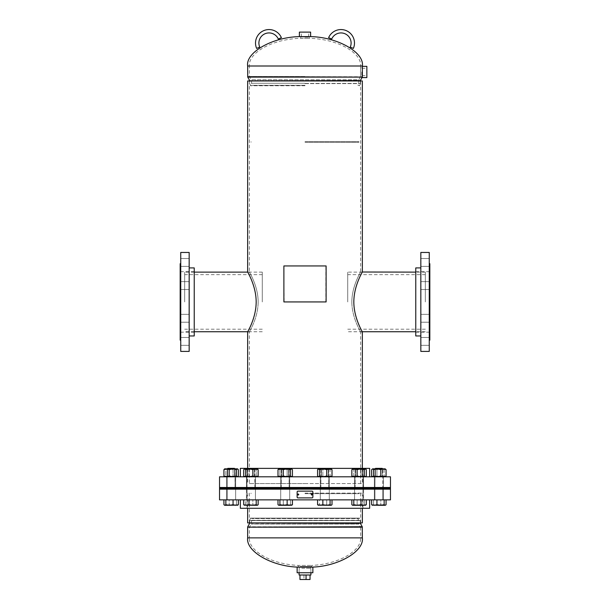<?xml version="1.0" encoding="UTF-8"?>
<svg xmlns="http://www.w3.org/2000/svg" width="610" height="610" viewBox="0 0 610 610"><rect width="100%" height="100%" fill="white"/><g stroke="black" fill="none" stroke-linecap="round" stroke-linejoin="round"><path stroke-width="0.46" stroke-dasharray="3.05 2.29" d="M258.16 301.935C258.106 318.374 248.979 332.114 249.337 332.015C248.971 332.107 258.114 318.405 258.16 301.935C258.106 318.374 248.979 332.114 249.337 332.015C248.971 332.107 258.114 318.405 258.16 301.935C258.114 285.503 248.979 271.732 249.337 271.846C248.979 271.724 258.137 285.579 258.16 301.935C258.114 285.503 248.979 271.732 249.337 271.846C248.979 271.724 258.137 285.579 258.16 301.935M249.337 483.555L305 483.555L249.337 483.555L249.337 332.015L247.729 331.863M256.169 301.935C256.139 318.367 247.286 332.183 247.645 332.015C247.34 332.107 256.162 318.229 256.169 301.935C256.139 285.495 247.302 271.717 247.645 271.846C247.309 271.717 256.162 285.587 256.169 301.935M353.83 301.935C353.853 318.336 362.691 332.145 362.355 332.015C362.691 332.153 353.838 318.267 353.83 301.935C353.861 285.51 362.691 271.732 362.355 271.846C362.698 271.732 353.861 285.48 353.83 301.935M351.84 301.935C351.886 318.359 361.021 332.13 360.662 332.015C361.021 332.137 351.863 318.283 351.84 301.935C351.886 318.359 361.021 332.13 360.662 332.015C361.021 332.137 351.863 318.283 351.84 301.935C351.894 285.488 361.021 271.755 360.662 271.846C361.029 271.755 351.886 285.457 351.84 301.935C351.894 285.488 361.021 271.755 360.662 271.846C361.029 271.755 351.886 285.457 351.84 301.935M362.355 80.962L247.645 80.962M360.662 80.962L305 80.962L360.662 80.962L360.662 271.846L362.317 271.915M305 483.555L362.355 483.555L305 483.555M362.355 522.907L247.645 522.907M305 493.109L362.355 493.109L305 493.109M305 522.907L360.662 522.907L305 522.907M309.217 36.615L300.783 36.615L309.217 36.615L309.217 38.308C338.001 38.987 361.669 52.872 360.662 66.002L305 66.002L360.662 66.002L360.662 67.748L362.355 67.748M300.783 36.615L300.783 38.308L309.217 38.308L300.783 38.308C271.999 38.987 248.331 52.872 249.337 66.002L362.355 66.002M360.502 71.965C360.678 77.409 360.678 77.409 360.502 71.965C360.678 77.409 360.678 77.409 360.502 71.965C360.678 66.52 360.678 66.52 360.502 71.965C360.678 66.52 360.678 66.52 360.502 71.965M362.195 71.965C362.363 77.409 362.363 77.409 362.195 71.965C362.363 66.52 362.363 66.52 362.195 71.965M305 85.735L250.367 85.735L305 85.735M305 85.301L251.999 85.301L305 85.301M305 76.502L249.337 76.502L305 76.502M305 83.265L251.45 83.265L305 83.265M311.748 567.132L298.252 567.132L311.748 567.132L311.748 565.432C339.518 564.113 361.577 550.571 360.662 537.867L247.645 537.867M298.252 567.132L298.252 565.432L311.748 565.432L298.252 565.432C270.482 564.113 248.422 550.571 249.337 537.867L360.662 537.867L360.662 527.368L249.337 527.368L360.662 527.368L358.848 524.089L251.152 524.089L358.848 524.089L358.55 520.604L251.45 520.604L358.55 520.604L358.001 518.569L251.999 518.569L358.001 518.569L359.633 518.134L250.367 518.134L359.633 518.134L360.213 520.284L305 520.284L360.236 520.482L305 520.482L360.236 520.482L360.236 522.907M310.62 32.116L299.38 32.116M305 36.928L301.363 36.928L305 36.928M305 37.187L309.148 37.187L305 37.187M310.62 36.615L299.38 36.615M366.854 77.584L366.854 66.345M362.043 71.965L362.043 75.602L362.043 71.965M361.783 71.965L361.783 76.113L361.783 71.965M362.355 77.584L362.355 66.345M309.529 572.752L299.083 572.752L309.529 572.752M309.392 566.804L299.266 566.804L309.392 566.804M308.935 566.804L299.868 566.804L308.935 566.804M308.935 566.56L299.868 566.56L308.935 566.56M297.131 567.132L312.869 567.132M297.131 572.752L312.869 572.752M300.044 566.56L311.466 566.56L300.044 566.56M300.044 567.132L311.466 567.132L300.044 567.132M299.083 575.001L310.917 575.001M301.767 568.253L310.917 568.253L301.767 568.253M299.96 575.001L310.04 575.001L299.96 575.001M299.96 579.5L303.94 579.5L303.94 575.001M303.94 579.5L310.04 579.5M347.731 301.935L347.731 272.129L347.731 301.935M425.33 301.935L425.33 272.129L425.33 301.935M184.67 301.935L184.67 272.129L184.67 301.935M262.269 301.935L262.269 272.129L262.269 301.935M189.169 341.409L189.169 345.344L189.169 341.409M180.735 341.409L180.735 345.344L180.735 341.409M189.169 318.283L189.169 314.348L189.169 318.283M180.735 318.283L180.735 314.348L180.735 318.283M189.169 285.579L189.169 289.514L189.169 285.579M180.735 285.579L180.735 289.514L180.735 285.579M189.169 262.452L189.169 266.387L189.169 262.452M180.735 262.452L180.735 266.387L180.735 262.452M194.232 267.912L194.232 335.95M189.169 252.448L189.169 351.413M180.735 252.448L180.735 351.413M180.171 263.695L180.171 340.166M189.169 301.935L189.169 335.95L189.169 301.935M420.831 341.409L420.831 345.344L420.831 341.409M429.265 341.409L429.265 345.344L429.265 341.409M420.831 318.283L420.831 314.348L420.831 318.283M429.265 318.283L429.265 314.348L429.265 318.283M420.831 285.579L420.831 289.514L420.831 285.579M429.265 285.579L429.265 289.514L429.265 285.579M420.831 262.452L420.831 266.387L420.831 262.452M429.265 262.452L429.265 266.387L429.265 262.452M415.768 335.95L415.768 267.912M420.831 351.413L420.831 252.448M429.265 351.413L429.265 252.448M429.829 340.166L429.829 263.695M420.831 301.935L420.831 335.95L420.831 301.935M250.931 476.807L255.43 476.807L250.931 476.807M250.931 487.489L255.43 487.489L250.931 487.489M231.137 476.807L226.638 476.807L231.137 476.807M231.137 487.489L226.638 487.489L231.137 487.489M285.205 476.807L280.707 476.807L285.205 476.807M285.205 487.489L280.707 487.489L285.205 487.489M324.794 476.807L329.293 476.807L324.794 476.807M324.794 487.489L329.293 487.489L324.794 487.489M359.069 476.807L354.57 476.807L359.069 476.807M359.069 487.489L354.57 487.489L359.069 487.489M378.863 476.807L374.365 476.807L378.863 476.807M378.863 487.489L374.365 487.489L378.863 487.489M240.34 468.373L369.66 468.373M362.416 468.373L355.729 468.373L362.416 468.373L355.729 468.373L362.416 468.373L363.011 468.968L355.134 468.968L363.011 468.968L355.134 468.968L363.011 468.968L363.011 487.489M328.134 468.373L321.447 468.373L328.134 468.373L321.447 468.373L328.134 468.373L328.729 468.968L320.852 468.968L328.729 468.968L320.852 468.968L328.729 468.968L328.729 487.489M219.531 476.807L390.469 476.807M219.531 487.489L390.469 487.489M305 488.046L372.474 488.046L305 488.046M288.553 468.373L281.866 468.373L288.553 468.373L281.866 468.373L288.553 468.373L289.148 468.968L281.271 468.968L289.148 468.968L281.271 468.968L289.148 468.968L289.148 487.489M254.271 468.373L247.584 468.373L254.271 468.373L247.584 468.373L254.271 468.373L254.866 468.968L246.989 468.968L254.866 468.968L246.989 468.968L254.866 468.968L254.866 487.489M305 476.807L240.34 476.807L305 476.807M359.069 499.857L354.57 499.857L359.069 499.857M359.069 489.174L354.57 489.174L359.069 489.174M378.863 499.857L383.362 499.857L378.863 499.857M378.863 489.174L383.362 489.174L378.863 489.174M324.794 499.857L329.293 499.857L324.794 499.857M324.794 489.174L329.293 489.174L324.794 489.174M285.205 499.857L280.707 499.857L285.205 499.857M285.205 489.174L280.707 489.174L285.205 489.174M250.931 499.857L255.43 499.857L250.931 499.857M250.931 489.174L255.43 489.174L250.931 489.174M231.137 499.857L235.635 499.857L231.137 499.857M231.137 489.174L235.635 489.174L231.137 489.174M369.66 508.29L240.34 508.29M390.469 499.857L219.531 499.857M390.469 489.174L219.531 489.174M305 488.61L237.526 488.61L305 488.61M305 499.857L369.66 499.857L305 499.857M284.046 488.61L289.704 488.61L284.046 488.61M284.046 488.046L289.704 488.046L284.046 488.046M249.764 488.61L255.43 488.61L249.764 488.61M249.764 488.046L255.43 488.046L249.764 488.046M229.97 488.61L235.635 488.61L229.97 488.61M229.97 488.046L235.635 488.046L229.97 488.046M323.628 488.61L329.293 488.61L323.628 488.61M323.628 488.046L329.293 488.046L323.628 488.046M357.91 488.61L363.568 488.61L357.91 488.61M357.91 488.046L363.568 488.046L357.91 488.046M377.697 488.61L383.362 488.61L377.697 488.61M377.697 488.046L383.362 488.046L377.697 488.046M290.002 488.61L362.935 488.61L290.002 488.61M290.002 488.046L362.935 488.046L290.002 488.046M390.469 488.046L219.531 488.046M390.469 488.61L219.531 488.61M375.524 468.373L382.203 468.373L375.524 468.373L382.203 468.373L382.798 468.968L374.929 468.968L382.798 468.968L374.929 468.968L382.798 468.968L382.798 487.489L382.798 468.968L374.929 468.838L382.668 468.838M379.885 499.857L374.929 499.857L379.885 499.857M371.65 504.714L372.618 505.293L373.579 504.714L377.186 505.293L380.8 504.714L383.438 505.293L386.077 504.714L383.438 505.293L372.397 505.293L371.65 504.714L374.288 505.293L376.934 504.714L380.541 505.293L384.147 504.714L385.108 505.293L386.077 504.714L386.077 499.857L380.8 499.857L380.8 504.714L377.186 505.293L373.579 504.714L372.618 505.293L371.65 504.714L371.65 499.857L386.077 499.857L384.147 499.857L384.147 504.714M373.579 499.857L371.65 499.857L373.579 499.857L373.579 504.714L373.579 499.857L380.8 499.857L373.579 499.857M383.438 505.293L385.329 505.293L380.8 504.714L380.8 499.857L386.077 499.857M375.058 476.791L382.798 476.807L375.058 476.791M375.539 476.448L382.31 476.448L375.539 476.448M382.188 469.189L375.417 469.189L382.188 469.189M385.558 469.021L383.438 468.838L386.077 469.631L386.077 476.013L385.329 476.807L380.541 476.807L376.934 476.013L372.397 476.807L371.65 476.013L374.288 476.807L371.65 476.013L371.65 469.631L374.288 468.838L376.934 469.631L380.541 468.838L384.147 469.631L380.541 468.838L372.397 468.838L374.288 468.838L371.65 469.631L372.618 468.838L373.579 469.631L377.186 468.838L380.8 469.631L380.8 476.013L377.186 476.807L372.397 476.807L376.934 476.013L376.934 469.631L374.288 468.838L380.541 468.838L376.934 469.631L376.934 476.013L380.541 476.807L384.147 476.013L384.147 469.631L385.108 468.838L374.929 468.838L382.798 468.838M385.558 476.623L384.147 476.013L384.147 469.631L385.329 468.838M386.077 476.013L383.438 476.807L377.186 476.807L373.579 476.013L373.579 469.631M374.288 476.807L380.541 476.807L374.288 476.807M350.27 47.077L353.365 48.419M331.703 39.025L328.607 37.683M305 141.688L358.977 141.688L305 141.688M305 142.252L358.977 142.252L305 142.252M305 493.673L358.977 493.673L305 493.673M256.635 48.419L259.73 47.077M281.393 37.683L278.297 39.025M358.055 499.857L363.011 499.857L358.055 499.857M351.856 499.857L366.29 499.857L351.856 499.857L366.29 499.857L351.856 499.857L351.856 504.714L354.501 505.293L357.14 504.714L360.746 505.293L364.353 504.714L365.321 505.293L366.29 504.714L365.321 505.293L352.603 505.293L354.501 505.293L351.856 504.714L352.824 505.293L353.792 504.714L357.399 505.293L361.006 504.714L363.644 505.293L366.29 504.714L365.321 505.293L364.353 504.714L360.746 505.293L357.14 504.714L354.501 505.293L365.321 505.293M357.14 499.857L357.14 504.714L357.14 499.857M364.353 499.857L364.353 504.714L364.353 499.857M322.011 499.857L328.729 499.857L322.011 499.857M330.071 499.857L317.574 499.857L326.724 499.857L326.724 504.714L323.117 505.293L319.51 504.714L323.117 505.293L326.724 504.714L329.362 505.293L332.008 504.714L329.362 505.293L318.542 505.293L319.51 504.714L318.542 505.293L317.574 504.714L318.542 505.293L317.574 504.714L320.219 505.293L322.858 504.714L326.464 505.293L330.071 504.714L331.039 505.293L332.008 504.714L332.008 499.857L319.51 499.857L319.51 504.714L319.51 499.857L317.574 499.857L332.008 499.857L330.071 499.857L330.071 504.714M332.008 504.714L331.039 505.293L326.724 504.714L326.724 499.857L332.008 499.857M331.039 505.293L318.321 505.293L331.489 505.156M281.408 499.857L289.148 499.857L281.408 499.857M292.426 499.857L277.992 499.857L283.276 499.857L283.276 504.714L286.883 505.293L290.49 504.714L291.458 505.293L292.426 504.714L291.458 505.293L280.638 505.293L283.276 504.714L280.638 505.293L277.992 504.714L280.638 505.293L286.883 505.293L283.276 504.714L283.276 499.857L277.992 499.857L292.426 499.857L283.276 499.857L290.49 499.857L290.49 504.714L286.883 505.293L291.458 505.293L290.49 504.714L290.49 499.857L292.426 499.857L292.426 504.714L291.458 505.293M277.992 499.857L277.992 504.714L278.739 505.293L280.638 505.293L278.511 505.156M247.126 499.857L254.866 499.857L247.126 499.857M258.144 499.857L243.71 499.857L252.86 499.857L252.86 504.714L255.498 505.293L258.144 504.714L255.498 505.293L249.254 505.293L252.86 504.714L249.254 505.293L245.647 504.714L255.498 505.293L252.86 504.714L252.86 499.857L245.647 499.857L245.647 504.714L244.679 505.293L245.647 504.714L245.647 499.857L243.71 499.857L258.144 499.857L252.86 499.857L258.144 499.857L258.144 504.714L257.176 505.293L258.144 504.714M243.71 499.857L243.71 504.714L244.458 505.293L249.254 505.293L244.679 505.293L243.71 504.714L246.356 505.293L248.994 504.714L252.601 505.293L256.208 504.714L257.176 505.293L244.229 505.156M257.626 505.156L255.498 505.293L257.176 505.293M228.773 468.373L234.476 468.373L228.773 468.373M228.353 468.968L235.071 468.968L228.353 468.968M228.353 499.857L235.071 499.857L228.353 499.857M225.852 499.857L236.421 499.857L236.421 504.714L237.381 505.293L238.35 504.714L237.381 505.293L232.814 505.293L236.421 504.714L232.814 505.293L229.2 504.714L237.381 505.293L236.421 504.714L236.421 499.857L229.2 499.857L229.2 504.714L226.562 505.293L229.2 504.714L229.2 499.857L223.923 499.857L238.35 499.857L236.421 499.857L238.35 499.857L238.35 504.714L235.712 505.293L233.066 504.714L233.066 499.857L225.852 499.857L225.852 504.714L229.459 505.293L233.066 504.714M223.923 499.857L223.923 504.714L226.562 505.293L224.671 505.293L232.814 505.293L226.562 505.293L223.923 504.714L224.892 505.293L225.852 504.714M237.831 505.156L224.671 505.293M227.797 468.373L234.476 468.373L235.071 468.968L227.202 468.968L235.071 468.968L235.071 487.489M230.115 499.857L235.071 499.857L230.115 499.857M238.35 499.857L233.066 499.857M223.923 504.714L224.892 505.293M251.945 499.857L246.989 499.857L251.945 499.857M256.208 499.857L256.208 504.714M248.994 499.857L248.994 504.714M244.679 505.293L243.71 504.714M287.989 499.857L281.271 499.857L287.989 499.857M287.142 499.857L287.142 504.714L289.781 505.293L292.426 504.714M279.929 499.857L279.929 504.714L283.536 505.293L287.142 504.714M277.992 504.714L278.961 505.293L279.929 504.714M291.908 505.156L278.961 505.293M328.592 499.857L320.852 499.857L328.592 499.857M322.858 499.857L322.858 504.714M317.574 499.857L317.574 504.714M318.092 505.156L318.542 505.293M362.874 499.857L355.134 499.857L362.874 499.857M366.29 499.857L366.29 504.714M361.006 499.857L361.006 504.714M353.792 499.857L353.792 504.714M351.856 504.714L352.374 505.156M365.771 505.156L352.824 505.293M381.646 499.857L374.929 499.857L381.646 499.857M385.558 505.156L386.077 504.714M384.147 499.857L376.934 499.857L376.934 504.714M376.934 499.857L371.65 499.857M385.108 505.293L372.169 505.156M380.541 505.293L372.618 505.293M355.272 476.791L363.011 476.807L355.272 476.791M355.744 476.448L362.515 476.448L355.744 476.448M355.272 468.838L363.011 468.838L355.272 468.838M362.401 469.189L355.63 469.189L362.401 469.189M353.792 476.013L353.792 469.631L357.399 468.838L361.006 469.631L363.644 468.838L366.29 469.631L363.644 468.838L352.824 468.838L353.792 469.631L352.603 468.838L351.856 469.631L354.501 468.838L357.14 469.631L357.14 476.013L352.603 476.807L353.792 476.013L357.399 476.807L361.006 476.013L361.006 469.631L357.399 468.838L353.792 469.631L353.792 476.013L352.824 476.807L363.644 476.807L366.29 476.013L366.29 469.631L365.321 468.838L361.006 469.631L361.006 476.013L363.644 476.807L361.006 476.013L357.399 476.807L353.792 476.013M352.374 476.623L360.746 476.807L357.14 476.013M364.353 469.631L365.321 468.838L360.746 468.838L364.353 469.631L364.353 476.013L365.321 476.807L352.824 476.807L351.856 476.013L351.856 469.631M364.353 476.013L360.746 476.807L354.501 476.807L351.856 476.013M322.011 476.791L328.729 476.807L322.011 476.791M322.354 476.448L328.233 476.448L322.354 476.448M322.011 468.838L328.729 468.838L322.011 468.838M327.227 469.189L321.348 469.189L327.227 469.189M322.858 476.013L322.858 469.631L326.464 468.838L330.071 469.631L331.489 469.021L320.219 468.838L322.858 469.631L318.321 468.838L320.219 468.838L317.574 469.631L320.219 468.838L326.464 468.838L322.858 469.631L322.858 476.013L326.464 476.807L330.071 476.013L330.071 469.631L326.464 468.838L331.039 468.838L330.071 469.631L330.071 476.013L331.489 476.623L330.071 476.013L326.464 476.807L331.039 476.807L326.464 476.807L322.858 476.013L320.219 476.807L322.858 476.013M318.321 476.807L317.574 476.013L320.219 476.807L326.464 476.807L320.219 476.807L317.574 476.013L317.574 469.631L318.542 468.838L319.51 469.631L319.51 476.013L318.321 476.807L323.117 476.807L319.51 476.013M331.489 469.021L329.362 468.838L332.008 469.631L331.039 468.838M326.724 469.631L329.362 468.838L323.117 468.838L326.724 469.631L326.724 476.013L329.362 476.807L331.26 476.807L332.008 476.013L332.008 469.631M326.724 476.013L323.117 476.807L329.362 476.807L318.542 476.807M284.191 476.791L289.148 476.807L284.191 476.791M284.313 476.448L288.652 476.448L284.313 476.448M284.191 468.838L289.148 468.838L284.191 468.838M286.098 469.189L281.767 469.189L286.098 469.189M287.142 476.013L287.142 469.631L289.781 468.838L292.426 469.631L289.781 468.838L283.536 468.838L287.142 469.631L283.536 468.838L278.961 468.838L279.929 469.631L283.536 468.838L279.929 469.631L278.739 468.838L277.992 469.631L277.992 476.013L278.961 476.807L279.929 476.013L279.929 469.631L279.929 476.013L283.536 476.807L287.142 476.013L289.781 476.807L292.426 476.013L292.426 469.631L291.679 468.838L287.142 469.631L287.142 476.013L283.536 476.807L291.908 476.623L289.781 476.807L287.142 476.013M278.511 476.623L283.536 476.807L279.929 476.013L278.739 476.807L280.638 476.807L277.992 476.013M283.276 469.631L286.883 468.838L280.638 468.838L283.276 469.631L283.276 476.013L286.883 476.807L291.458 476.807L292.426 476.013L289.781 476.807L278.961 476.807M283.276 476.013L280.638 476.807L286.883 476.807L278.739 476.807M251.945 476.791L246.989 476.807L251.945 476.791M251.816 476.448L247.485 476.448L251.816 476.448M251.945 468.838L246.989 468.838L251.945 468.838M250.039 469.189L254.37 469.189L250.039 469.189M245.647 469.631L249.254 468.838L244.679 468.838L245.647 469.631L245.647 476.013L249.254 476.807L244.458 476.807L246.356 476.807L243.71 476.013L246.356 476.807L248.994 476.013L252.601 476.807L256.208 476.013L256.208 469.631L257.626 469.021L252.601 468.838L256.208 469.631L252.601 468.838L246.356 468.838L248.994 469.631L252.601 468.838L248.994 469.631L244.458 468.838L246.356 468.838L243.71 469.631L246.356 468.838L257.176 468.838L256.208 469.631L256.208 476.013L257.397 476.807L255.498 476.807L258.144 476.013L258.144 469.631L257.176 468.838M248.994 476.013L248.994 469.631L248.994 476.013L246.356 476.807L257.176 476.807L256.208 476.013L252.601 476.807L248.994 476.013M245.647 476.013L244.679 476.807L257.397 476.807L244.458 476.807L243.71 476.013L243.71 469.631L244.679 468.838M233.92 476.791L227.202 476.807L233.92 476.791M233.569 476.448L227.69 476.448L233.569 476.448M233.92 468.838L227.202 468.838L233.92 468.838M228.704 469.189L234.583 469.189L228.704 469.189M224.442 469.021L225.852 469.631L229.459 468.838L233.066 469.631L235.712 468.838L238.35 469.631L235.712 468.838L224.671 468.838L225.852 469.631L225.852 476.013L229.459 476.807L233.066 476.013L233.066 469.631L229.459 468.838L225.852 469.631L225.852 476.013L224.892 476.807L235.712 476.807L238.35 476.013L238.35 469.631L237.381 468.838L233.066 469.631L233.066 476.013L237.603 476.807L232.814 476.807L236.421 476.013L236.421 469.631L237.381 468.838L232.814 468.838L236.421 469.631M224.892 476.807L224.442 476.623L225.852 476.013L229.459 476.807L233.066 476.013L235.712 476.807L224.671 476.807L223.923 476.013L223.923 469.631L224.892 468.838L237.381 468.838M223.923 476.013L226.562 476.807L237.603 476.807L235.712 476.807L238.35 476.013L237.603 476.807M229.2 476.013L232.814 476.807L224.671 476.807L229.2 476.013L229.2 469.631L232.814 468.838L226.562 468.838L229.2 469.631M234.941 476.791L227.202 476.807L234.941 476.791M234.461 476.448L227.69 476.448L234.461 476.448M234.941 468.838L227.202 468.838L234.941 468.838M227.812 469.189L234.583 469.189L227.812 469.189M223.923 469.631L226.562 468.838L224.671 468.838M236.421 476.013L237.381 476.807M254.728 476.791L246.989 476.807L254.728 476.791M254.256 476.448L247.485 476.448L254.256 476.448M254.728 468.838L246.989 468.838L254.728 468.838M247.599 469.189L254.37 469.189L247.599 469.189M257.626 469.021L249.254 468.838L252.86 469.631L255.498 468.838L258.144 469.631M252.86 476.013L255.498 476.807L249.254 476.807L252.86 476.013L252.86 469.631M258.144 476.013L257.176 476.807M287.989 476.791L281.271 476.807L287.989 476.791M287.645 476.448L281.767 476.448L287.645 476.448M287.989 468.838L281.271 468.838L287.989 468.838M282.773 469.189L288.652 469.189L282.773 469.189M278.511 469.021L280.638 468.838L277.992 469.631M286.883 468.838L290.49 469.631L291.458 468.838L286.883 468.838M290.49 476.013L291.458 476.807L286.883 476.807L290.49 476.013L290.49 469.631M278.961 468.838L291.458 468.838M325.809 476.791L320.852 476.807L325.809 476.791M325.687 476.448L321.348 476.448L325.687 476.448M325.809 468.838L320.852 468.838L325.809 468.838M323.902 469.189L328.233 469.189L323.902 469.189M318.092 469.021L318.542 468.838L318.092 469.021M318.542 468.838L323.117 468.838L319.51 469.631M331.039 476.807L329.362 476.807L332.008 476.013M358.055 476.791L363.011 476.807L358.055 476.791M358.184 476.448L362.515 476.448L358.184 476.448M358.055 468.838L363.011 468.838L358.055 468.838M359.961 469.189L355.63 469.189L359.961 469.189M352.374 469.021L360.746 468.838L357.14 469.631M365.321 476.807L363.644 476.807L366.29 476.013L365.542 476.807M352.824 468.838L365.321 468.838M376.08 476.791L382.798 476.807L376.08 476.791M376.431 476.448L382.31 476.448L376.431 476.448M372.397 476.807L373.579 476.013M372.618 476.807L383.438 476.807L380.8 476.013M372.618 468.838L383.438 468.838L380.8 469.631M386.077 469.631L385.108 468.838L383.438 468.838M385.108 476.807L384.147 476.013L380.541 476.807L385.329 476.807M298.221 495.076L298.808 494.512L298.221 493.955M311.702 493.955L311.146 494.512L311.725 495.076M297.71 497.89L312.289 497.89L312.846 497.325L312.846 491.706L312.289 491.141L297.71 491.141L297.154 491.706L297.154 497.325L297.688 497.89M326.114 301.935L284.123 301.935L283.886 265.945M325.877 301.935L325.877 265.945L284.123 265.945M305 83.585L360.213 83.585L305 83.585M305 83.395L360.236 83.395L305 83.395M305 80.962L360.236 80.962L305 80.962M249.665 80.596L360.335 80.596M247.744 77.104L362.256 77.104M247.645 76.746L362.355 76.746L362.355 76.181L360.662 76.181L358.848 79.78L251.152 79.78L358.848 79.78L358.001 85.301L359.633 85.735L360.236 80.962M247.645 66.002L305 66.002L249.337 66.002L249.337 76.502L251.152 79.78L251.999 85.301L250.367 85.735L249.764 80.962M362.355 537.867L249.337 537.867L249.337 527.368L251.152 524.089L251.999 518.569L250.367 518.134L249.787 520.284L305 520.284L249.764 520.482L305 520.482L249.764 520.482L249.764 522.907M360.335 523.273L249.665 523.273M362.256 526.765L247.744 526.765M362.355 527.131L247.645 527.131M360.662 483.555L360.662 332.015L362.355 332.015M249.337 80.962L249.337 271.846L247.645 271.846M362.355 468.373L362.355 483.555M247.645 468.373L247.645 483.555M249.337 493.109L249.337 522.907M362.355 493.109L362.355 508.29M247.645 493.109L247.645 508.29M360.662 493.109L360.662 522.907M301.363 36.928L301.218 32.116M309.148 37.187L309.148 36.615M300.852 37.187L300.852 36.615M308.637 36.928L308.782 32.116M362.043 68.328L366.854 68.19M361.783 76.113L362.348 76.113M361.783 67.817L362.348 67.817M362.043 75.602L366.854 75.747M310.734 566.804L310.917 572.752L310.917 568.253M298.534 566.56L298.534 567.132M311.466 566.56L311.466 567.132M299.266 566.804L299.083 572.752L299.083 568.253M425.33 274.652L347.731 274.652M425.33 331.733L415.768 331.733M362.203 331.733L347.731 331.733M425.33 272.129L415.768 272.129M362.203 272.129L347.731 272.129M425.33 329.209L347.731 329.209M262.269 274.652L184.67 274.652M262.269 331.733L247.797 331.733M194.232 331.733L184.67 331.733M262.269 272.129L247.797 272.129M194.232 272.129L184.67 272.129M262.269 329.209L184.67 329.209M180.735 345.344L189.169 345.344L180.735 345.344M180.735 322.217L189.169 322.217L180.735 322.217M180.735 289.514L189.169 289.514L180.735 289.514M180.735 266.387L189.169 266.387L180.735 266.387M194.232 332.16L180.171 332.16M194.232 271.702L180.171 271.702M180.735 314.348L189.169 314.348L180.735 314.348M180.735 281.645L189.169 281.645L180.735 281.645M180.735 258.518L189.169 258.518L180.735 258.518M180.735 337.475L189.169 337.475L180.735 337.475M429.265 345.344L420.831 345.344L429.265 345.344M429.265 322.217L420.831 322.217L429.265 322.217M429.265 289.514L420.831 289.514L429.265 289.514M429.265 266.387L420.831 266.387L429.265 266.387M415.768 332.16L429.829 332.16M415.768 271.702L429.829 271.702M429.265 314.348L420.831 314.348L429.265 314.348M429.265 281.645L420.831 281.645L429.265 281.645M429.265 258.518L420.831 258.518L429.265 258.518M429.265 337.475L420.831 337.475L429.265 337.475M246.432 487.489L246.432 476.807L246.432 487.489M226.638 487.489L226.638 476.807L226.638 487.489M280.707 487.489L280.707 476.807L280.707 487.489M320.296 487.489L320.296 476.807L320.296 487.489M354.57 487.489L354.57 476.807L354.57 487.489M374.365 487.489L374.365 476.807L374.365 487.489M247.065 468.373L247.065 508.29M362.935 468.373L362.935 508.29M289.704 487.489L289.704 476.807L289.704 487.489M329.293 487.489L329.293 476.807L329.293 487.489M363.568 487.489L363.568 476.807L363.568 487.489M383.362 487.489L383.362 476.807L383.362 487.489M255.43 487.489L255.43 476.807L255.43 487.489M235.635 487.489L235.635 476.807L235.635 487.489M363.568 489.174L363.568 499.857L363.568 489.174M383.362 489.174L383.362 499.857L383.362 489.174M329.293 489.174L329.293 499.857L329.293 489.174M289.704 489.174L289.704 499.857L289.704 489.174M255.43 489.174L255.43 499.857L255.43 489.174M235.635 489.174L235.635 499.857L235.635 489.174M320.296 489.174L320.296 499.857L320.296 489.174M280.707 489.174L280.707 499.857L280.707 489.174M246.432 489.174L246.432 499.857L246.432 489.174M226.638 489.174L226.638 499.857L226.638 489.174M354.57 489.174L354.57 499.857L354.57 489.174M374.365 489.174L374.365 499.857L374.365 489.174M289.704 488.046L289.704 488.61L289.704 488.046M255.43 488.046L255.43 488.61L255.43 488.046M235.635 488.046L235.635 488.61L235.635 488.046M329.293 488.046L329.293 488.61L329.293 488.046M363.568 488.046L363.568 488.61L363.568 488.046M383.362 488.046L383.362 488.61L383.362 488.046M320.296 488.046L320.296 488.61L320.296 488.046M354.57 488.046L354.57 488.61L354.57 488.046M374.365 488.046L374.365 488.61L374.365 488.046M280.707 488.046L280.707 488.61L280.707 488.046M246.432 488.046L246.432 488.61L246.432 488.046M226.638 488.046L226.638 488.61L226.638 488.046M375.051 468.838L374.929 487.489L375.051 468.838M374.929 488.046L374.929 488.61L374.929 488.046M374.929 489.174L374.929 499.857L374.929 489.174M382.798 488.046L382.798 488.61L382.798 488.046M382.798 489.174L382.798 499.857L382.798 489.174M382.798 476.807L382.31 476.448L382.31 469.189L382.31 476.448L382.798 476.791M375.417 476.448L375.417 469.189L374.929 468.838L375.417 469.189L375.417 476.448L374.929 476.791L375.417 476.448M358.977 141.688L358.977 142.252M251.023 141.688L251.023 142.252M358.977 493.109L358.977 493.673M251.023 493.109L251.023 493.673M355.256 468.838L355.134 487.489M355.134 488.046L355.134 488.61M355.134 489.174L355.134 468.968L355.729 468.373M363.011 488.046L363.011 488.61M363.011 489.174L362.889 468.838M320.982 468.838L320.852 487.489M320.852 488.046L320.852 488.61M320.852 489.174L320.852 468.968L321.447 468.373M328.729 488.046L328.729 488.61M328.729 489.174L328.607 468.838M281.393 468.838L281.271 487.489M281.271 488.046L281.271 488.61M281.271 489.174L281.271 468.968L281.866 468.373M289.148 488.046L289.148 488.61M289.148 489.174L289.018 468.838M254.744 468.838L254.866 489.174M254.866 488.046L254.866 488.61M247.111 468.838L246.989 487.489M246.989 488.046L246.989 488.61M246.989 489.174L246.989 468.968L247.584 468.373M234.949 468.838L235.071 489.174M235.071 488.046L235.071 488.61M227.202 468.968L227.202 487.489L227.202 468.968M227.202 488.046L227.202 488.61L227.202 488.046M227.202 489.174L227.202 499.857L227.202 489.174M355.134 476.807L355.63 476.448L355.63 469.189L355.134 468.838L355.63 469.189L355.63 476.448L355.134 476.791M362.515 476.448L362.515 469.189L363.011 468.838L362.515 469.189L362.515 476.448L363.011 476.791L362.515 476.448M320.852 476.807L321.348 476.448L321.348 469.189L320.852 468.838L321.348 469.189L321.348 476.448L320.852 476.791M328.233 476.448L328.233 469.189L328.729 468.838L328.233 469.189L328.233 476.448L328.729 476.791L328.233 476.448M281.271 476.807L281.767 476.448L281.767 469.189L281.271 468.838L281.767 469.189L281.767 476.448L281.271 476.791M288.652 476.448L288.652 469.189L289.148 468.838L288.652 469.189L288.652 476.448L289.148 476.791L288.652 476.448M246.989 476.807L247.485 476.448L247.485 469.189L246.989 468.838L247.485 469.189L247.485 476.448L246.989 476.791M254.37 476.448L254.37 469.189L254.866 468.838L254.37 469.189L254.37 476.448L254.866 476.791L254.37 476.448M227.202 476.807L227.69 476.448L227.69 469.189L227.202 468.838L227.69 469.189L227.69 476.448L227.202 476.791M234.583 476.448L234.583 469.189L235.071 468.838L234.583 469.189L234.583 476.448L235.071 476.791L234.583 476.448"/><path stroke-width="0.91" d="M256.169 301.935C256.139 318.367 247.286 332.183 247.645 332.015C247.34 332.107 256.162 318.229 256.169 301.935C256.139 285.495 247.302 271.717 247.645 271.846C247.309 271.717 256.162 285.587 256.169 301.935M353.83 301.935C353.853 318.336 362.691 332.145 362.355 332.015C362.691 332.153 353.838 318.267 353.83 301.935C353.861 285.51 362.691 271.732 362.355 271.846C362.698 271.732 353.861 285.48 353.83 301.935M362.271 272.007L415.768 272.129M247.645 271.846L247.645 80.962L362.355 80.962L362.355 271.846M247.645 508.29L247.645 522.907L362.355 522.907L362.355 508.29M309.217 36.615C336.392 36.539 364.505 52.086 362.355 66.002L247.645 66.002L247.744 77.104L362.256 77.104L360.335 80.596L249.764 80.962M300.783 36.615C273.608 36.539 245.494 52.086 247.645 66.002M362.195 71.965C362.363 77.409 362.363 77.409 362.195 71.965C362.363 66.52 362.363 66.52 362.195 71.965M311.748 567.132C338.108 566.522 364.284 551.387 362.355 537.867L362.256 526.765L247.645 527.131L362.355 527.131M298.252 567.132C271.892 566.522 245.716 551.387 247.645 537.867L362.355 537.867M305 36.615L310.62 36.615L310.62 32.116L299.38 32.116L299.38 36.615L305 36.615M362.355 71.965L362.355 77.584L366.854 77.584L366.854 66.345L362.355 66.345L362.355 71.965M298.969 567.132L297.131 567.132L297.131 572.752L312.869 572.752L312.869 567.132L298.969 567.132M310.917 572.752L310.917 575.001L299.083 575.001L299.083 572.752M310.04 575.001L310.04 579.5L299.96 579.5L299.96 575.001M306.06 579.5L306.06 575.001M189.169 335.95L194.232 335.95L194.232 267.912L189.169 267.912M189.169 301.935L189.169 252.448L180.735 252.448L180.735 351.413L189.169 351.413L189.169 301.935M180.735 340.166L180.171 340.166L180.171 263.695L180.735 263.695M420.831 267.912L415.768 267.912L415.768 335.95L420.831 335.95M420.831 252.448L420.831 351.413L429.265 351.413L429.265 252.448L420.831 252.448M429.265 263.695L429.829 263.695L429.829 340.166L429.265 340.166M369.66 476.807L369.66 468.373L240.34 468.373L240.34 476.807M390.469 476.807L219.531 476.807L219.531 487.489L390.469 487.489L390.469 476.807M240.34 499.857L240.34 508.29L369.66 508.29L369.66 499.857M219.531 499.857L390.469 499.857L390.469 489.174L219.531 489.174L219.531 499.857M219.531 488.046L390.469 488.046L390.469 488.61L219.531 488.61L219.531 488.046M382.676 468.838L382.203 468.373L375.524 468.373L375.051 468.838L375.524 468.373M376.934 499.857L376.934 504.714L374.288 505.293L371.65 504.714L372.618 505.293L371.65 504.714L371.65 499.857M384.147 499.857L384.147 504.714L380.541 505.293L376.934 504.714M386.077 499.857L386.077 504.714L385.108 505.293L384.147 504.714M383.438 505.293L380.541 505.293L385.108 505.293L386.077 504.714L385.558 505.156M380.541 505.293L372.169 505.156M382.798 468.838L380.8 469.631L377.186 468.838L383.438 468.838L386.077 469.631L385.108 468.838L386.077 469.631L386.077 476.013L383.438 476.807L380.8 476.013L377.186 476.807L373.579 476.013L372.618 476.807L371.65 476.013L371.65 469.631L372.618 468.838L371.65 469.631M386.077 476.013L385.108 476.807L386.077 476.013M380.8 476.013L380.8 469.631M377.186 468.838L373.579 469.631L372.618 468.838L377.186 468.838M373.579 476.013L373.579 469.631M371.65 476.013L372.397 476.807M383.438 468.838L385.108 468.838M353.365 48.419L350.27 47.077A10.118 10.118 0 0 0 345.008 33.764A10.118 10.118 0 0 0 331.703 39.025L328.607 37.683A13.496 13.496 0 0 1 346.35 30.668A13.496 13.496 0 0 1 353.365 48.419M256.635 48.419A13.496 13.496 0 0 1 263.65 30.668A13.496 13.496 0 0 1 281.393 37.683L278.297 39.025A10.118 10.118 0 0 0 264.992 33.764A10.118 10.118 0 0 0 259.73 47.077L256.635 48.419M351.856 499.857L351.856 504.714L352.824 505.293L351.856 504.714M353.792 504.714L352.824 505.293L357.399 505.293L353.792 504.714L353.792 499.857M361.006 504.714L357.399 505.293L363.644 505.293L361.006 504.714L361.006 499.857M366.29 499.857L366.29 504.714L363.644 505.293L365.771 505.156M365.321 505.293L366.29 504.714M352.374 505.156L352.824 505.293M317.574 499.857L317.574 504.714L318.542 505.293M322.858 499.857L322.858 504.714L320.219 505.293L317.574 504.714M330.071 499.857L330.071 504.714L326.464 505.293L322.858 504.714M332.008 499.857L332.008 504.714L331.039 505.293L330.071 504.714M332.008 504.714L331.489 505.156M318.092 505.156L331.039 505.293M277.992 499.857L277.992 504.714L278.961 505.293L277.992 504.714M279.929 504.714L278.961 505.293L283.536 505.293L279.929 504.714L279.929 499.857M287.142 504.714L283.536 505.293L289.781 505.293L287.142 504.714L287.142 499.857M292.426 499.857L292.426 504.714L289.781 505.293L291.908 505.156M291.458 505.293L292.426 504.714M278.961 505.293L278.511 505.156M258.144 499.857L258.144 504.714L257.176 505.293L256.208 504.714L252.601 505.293L248.994 504.714L246.356 505.293L243.71 504.714L244.679 505.293M243.71 499.857L243.71 504.714M248.994 499.857L248.994 504.714M256.208 499.857L256.208 504.714M258.144 504.714L257.626 505.156M244.229 505.156L257.176 505.293M234.949 468.838L234.476 468.373L227.797 468.373L227.324 468.838L227.797 468.373M238.35 499.857L238.35 504.714L235.712 505.293L233.066 504.714L229.459 505.293L225.852 504.714L224.892 505.293L223.923 504.714L223.923 499.857M237.381 505.293L238.35 504.714M225.852 499.857L225.852 504.714M224.671 505.293L223.923 504.714M233.066 499.857L233.066 504.714M224.892 505.293L237.831 505.156M364.353 469.631L364.353 476.013L365.321 476.807L366.29 476.013L366.29 469.631L365.542 468.838L364.353 469.631L360.746 468.838L357.14 469.631L354.501 468.838L351.856 469.631L352.824 468.838M364.353 476.013L360.746 476.807L357.14 476.013L357.14 469.631M357.14 476.013L354.501 476.807L351.856 476.013L351.856 469.631M351.856 476.013L352.824 476.807M352.374 469.021L365.321 468.838M331.039 468.838L332.008 469.631L332.008 476.013L331.039 476.807M332.008 476.013L329.362 476.807L326.724 476.013L326.724 469.631L329.362 468.838L332.008 469.631M326.724 469.631L323.117 468.838L319.51 469.631L318.092 469.021L317.574 469.631L317.574 476.013L318.321 476.807M326.724 476.013L323.117 476.807L319.51 476.013L319.51 469.631M319.51 476.013L318.542 476.807M318.542 468.838L331.489 469.021M292.426 476.013L292.426 469.631L291.458 468.838L290.49 469.631L290.49 476.013L291.458 476.807L292.426 476.013M291.908 469.021L291.458 468.838L291.908 469.021M290.49 476.013L286.883 476.807L283.276 476.013L283.276 469.631L286.883 468.838L290.49 469.631M283.276 469.631L280.638 468.838L277.992 469.631L278.961 468.838M283.276 476.013L280.638 476.807L277.992 476.013L277.992 469.631M277.992 476.013L278.961 476.807M278.511 469.021L291.458 468.838M257.176 468.838L258.144 469.631L255.498 468.838L252.86 469.631L252.86 476.013L255.498 476.807L258.144 476.013L258.144 469.631M257.176 476.807L258.144 476.013M252.86 476.013L249.254 476.807L245.647 476.013L245.647 469.631L249.254 468.838L252.86 469.631M245.647 469.631L244.679 468.838L243.71 469.631L243.71 476.013L244.458 476.807M245.647 476.013L244.679 476.807M244.679 468.838L257.626 469.021M237.603 476.807L238.35 476.013L238.35 469.631L237.381 468.838L236.421 469.631L232.814 468.838L229.2 469.631L229.2 476.013L232.814 476.807L236.421 476.013L236.421 469.631M237.831 469.021L237.381 468.838L237.831 469.021M237.381 476.807L236.421 476.013M229.2 476.013L226.562 476.807L223.923 476.013L223.923 469.631L226.562 468.838L229.2 469.631M237.381 468.838L224.671 468.838L223.923 469.631L225.334 469.021M223.923 476.013L224.892 476.807L223.923 476.013M298.237 493.955L297.688 494.512L298.237 495.076M297.657 494.512L298.221 495.076L298.786 494.512L298.221 493.955L297.688 494.512M311.718 495.076L312.259 494.512L311.718 493.955L311.169 494.512L311.725 495.076L312.289 494.512L311.725 493.955M297.688 497.89L312.312 497.89L312.877 497.325L312.877 491.706L312.312 491.141L297.688 491.141L297.123 491.706L297.123 497.325L297.688 497.89M326.114 265.945L283.886 265.945L283.886 301.935L326.114 301.935L326.114 265.945M362.256 77.104L247.645 76.746M249.764 522.907L360.335 523.273L362.256 526.765M362.355 332.015L362.355 468.373M247.645 332.015L247.645 468.373M362.355 66.002L362.355 67.748M249.665 80.596L247.744 77.104M247.645 537.867L247.645 527.131M249.665 523.273L247.744 526.765M415.768 331.733L362.203 331.733M247.797 331.733L194.232 331.733M247.797 272.129L194.232 272.129M372.474 487.489L372.474 488.046M237.526 487.489L237.526 488.046M237.526 489.174L237.526 488.61M372.474 489.174L372.474 488.61M374.929 487.489L374.929 488.046L374.929 487.489M374.929 488.61L374.929 489.174L374.929 488.61M382.798 487.489L382.798 488.046L382.798 487.489M382.798 488.61L382.798 489.174L382.798 488.61M355.729 468.373L355.256 468.838M355.134 487.489L355.134 488.046M355.134 488.61L355.134 489.174M363.011 487.489L363.011 488.046M363.011 488.61L363.011 489.174M362.416 468.373L362.889 468.838M321.447 468.373L320.982 468.838M320.852 487.489L320.852 488.046M320.852 488.61L320.852 489.174M328.729 487.489L328.729 488.046M328.729 488.61L328.729 489.174M328.134 468.373L328.607 468.838M281.866 468.373L281.393 468.838M281.271 487.489L281.271 488.046M281.271 488.61L281.271 489.174M289.148 487.489L289.148 488.046M289.148 488.61L289.148 489.174M288.553 468.373L289.018 468.838M254.271 468.373L254.744 468.838M254.866 487.489L254.866 488.046M254.866 488.61L254.866 489.174M246.989 487.489L246.989 488.046M246.989 488.61L246.989 489.174M247.584 468.373L247.111 468.838M235.071 487.489L235.071 488.046M235.071 488.61L235.071 489.174M227.202 487.489L227.202 488.046L227.202 487.489M227.202 488.61L227.202 489.174L227.202 488.61"/></g></svg>
